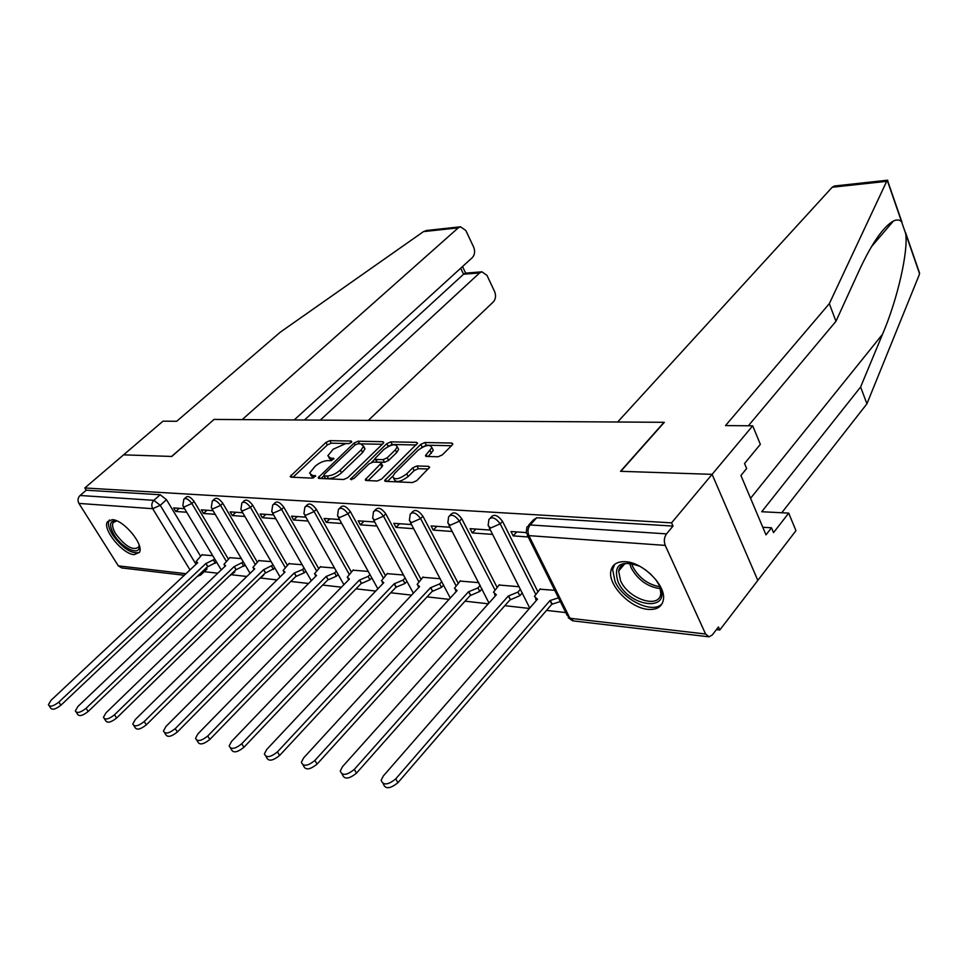 <?xml version="1.0" encoding="UTF-8"?>
<svg xmlns="http://www.w3.org/2000/svg" width="968" height="968" viewBox="0 0 968 968"><rect width="100%" height="100%" fill="white"/><g stroke="black" fill="none" stroke-linecap="round" stroke-linejoin="round"><path stroke-width="1.45" d="M351.384 442.376L351.287 441.069L329.882 440.658L325.986 442.4L290.182 476.498L290.993 477.176L312.301 478.119L315.677 475.99L312.289 475.361L309.591 473.086L315.096 466.322C319.283 462.74 323.53 460.841 327.825 460.611L330.632 460.707L333.96 458.614L330.56 458.033L327.813 455.783L333.186 449.225L345.806 443.562L348.613 443.622L351.384 442.376M112.3 519.647L107.351 521.825C102.293 529.363 122.609 554.168 134.153 554.664L139.392 552.389C144.353 544.851 123.662 519.78 112.3 519.647M625.582 561.706C617.015 561.295 612.091 564.501 610.808 571.314C608.037 585.253 630.374 608.098 647.991 609.368C657.103 610.046 662.257 606.682 663.455 599.265C665.778 585.18 642.812 562.408 625.582 561.706M438.105 456.775L442.364 454.875L452.153 445.026L452.842 443.925L451.766 443.041L424.916 442.521L420.765 444.373L384.671 480.503L385.651 481.362L412.441 482.548L416.76 480.636L429.623 467.254L428.57 466.346L416.99 465.947L412.743 467.834L406.741 473.824C399.227 479.293 394.533 480.201 392.681 476.559L394.69 473.352L417.946 450.326C425.4 444.941 430.046 444.046 431.897 447.615L425.472 455.577L426.513 456.448L438.105 456.775M294.212 419.943L472.348 257.597C474.816 254.79 475.252 251.293 473.654 247.094L465.826 230.493L460.49 226.79L458.275 227.843L423.488 231.618L280.272 332.193L176.696 421.274L162.999 421.165L123.577 454.851L171.784 456.448L214.073 419.434L664.024 422.302L620.524 471.307L712.109 474.344L671.562 522.853L84.821 487.969L86.225 490.219L80.066 495.495L153.888 500.323L160.228 505.308L195.996 564.308M213.964 419.531L171.614 456.448L123.577 454.851L84.821 487.969M383.026 443.586L383.751 442.449L382.82 441.686L358.112 441.214L354.143 442.993L318.23 477.684L319.089 478.422L343.688 479.511L347.802 477.672L383.026 443.586M390.83 441.844L416.567 442.352L417.571 443.175L381.537 479.124L377.326 480.999L366.243 480.503L365.299 479.68L381.283 463.127L380.327 462.317L373.091 462.087L368.977 463.926L353.925 478.543L350.38 479.281L386.764 443.671L390.83 441.844L392.197 444.469L416.167 444.977M887.704 180.992L887.716 180.193L886.688 181.331L829.334 303.649L725.504 425.593L752.693 425.811L712.109 474.344L757.823 580.389L719.805 629.999L716.417 629.611M204.2 571.664L217.8 573.201M231.933 574.798L246.84 576.48M260.743 578.053L277.066 579.905M290.775 581.453L308.574 583.474M322.695 585.071L341.426 587.189M355.982 588.834L375.729 591.061M390.733 592.767L411.569 595.126M427.057 596.869L449.043 599.361M465.039 601.176L488.283 603.802M504.824 605.678L529.411 608.448M546.533 610.397L565.784 612.575M671.562 522.853L673.014 526.084L666.516 533.876C664.133 537.337 663.709 541.173 665.234 545.395L705.587 634.016L709.072 636.823L712.327 634.923L718.438 626.974L719.805 629.999M86.225 490.219L160.168 494.745L166.496 499.706L200.533 556.128M184.319 575.27L121.726 567.926L118.326 565.856L78.916 503.421C77.44 500.48 77.827 497.842 80.066 495.495M213.045 510.68L201.332 509.858L203.474 513.476L206.983 510.257M241.347 558.572L229.743 557.677M242.714 512.75L230.154 511.878L232.32 515.557L235.853 512.278M271.137 561.597L258.71 560.617M273.629 514.915L260.186 513.972L262.352 517.735L265.897 514.371M302.161 564.731L288.851 563.678M305.864 517.166L291.477 516.162L293.655 519.997L297.212 516.561M334.504 568.01L320.251 566.873M339.538 519.526L324.111 518.449L326.301 522.357L329.882 518.848M368.239 571.435L352.981 570.2M374.713 521.982L358.196 520.832L360.386 524.825L363.98 521.232M403.474 575.004L387.127 573.661M411.509 524.559L393.807 523.325L395.997 527.403L399.615 523.724M440.295 578.731L422.786 577.291M450.035 527.257L431.062 525.926L433.265 530.101L436.883 526.338M478.833 582.639L460.054 581.078M490.413 530.077L470.085 528.661L472.275 532.932L475.893 529.06M519.187 586.729L499.064 585.035M526.12 532.582L510.983 531.517L513.173 535.885L516.803 531.928M554.724 590.323L539.914 589.197M490.498 517.795L491.212 517.033C494.116 513.814 497.891 515.254 502.513 521.353L537.821 591.593M450.084 515.254L450.943 514.359C453.738 511.419 457.344 512.871 461.76 518.727L497.056 587.261M411.545 512.822L412.525 511.818C415.211 509.132 418.672 510.596 422.907 516.222L458.142 583.147M374.737 510.511L375.826 509.422C378.403 506.954 381.731 508.43 385.784 513.827L420.959 579.227M339.55 508.297L340.736 507.123C343.216 504.86 346.411 506.337 350.319 511.552L385.373 575.476M305.876 506.167L307.146 504.945C309.53 502.864 312.603 504.34 316.379 509.362L351.311 571.894M273.629 504.146L274.972 502.864C277.259 500.952 280.224 502.416 283.866 507.268L318.654 568.47M242.702 502.198L244.13 500.879C246.32 499.113 249.187 500.577 252.708 505.26L287.314 565.191M213.045 500.335L214.521 498.98C216.626 497.346 219.397 498.798 222.809 503.336L257.234 562.045M184.549 498.544L186.086 497.165C188.119 495.652 190.781 497.092 194.096 501.484L228.327 559.02M184.561 508.684L173.623 507.922L175.752 511.467L179.249 508.309M212.73 555.668L201.901 554.846M175.752 511.467L186.703 512.254M262.921 575.899L263.804 574.435M234.099 572.693L234.873 570.709M673.014 526.084L536.732 517.747L533.465 519.852L528.661 525.104M206.378 569.607L206.983 567.224M203.474 513.476L215.198 514.323M232.32 515.557L244.88 516.464M262.352 517.735L275.795 518.703M293.655 519.997L308.054 521.038M326.301 522.357L341.716 523.482M360.386 524.825L376.903 526.023M395.997 527.403L413.699 528.685M433.265 530.101L452.225 531.48M472.275 532.932L492.615 534.396M513.173 535.885L528.213 536.974M328.842 457.67L331.504 460.562M310.655 475.01L313.378 477.914M349.158 443.562L331.25 443.175L327.353 444.929L292.965 477.272M323.796 475.832L321.001 478.507M382.336 444.264L358.85 443.84M357.7 443.816L354.917 445.062L324.086 474.477L324.135 475.869L327.124 475.99C331.528 475.784 335.86 473.848 340.107 470.182L361.209 449.926L363.593 446.212L360.701 443.876L357.7 443.816M323.772 475.784L325.563 478.458L324.135 475.869M363.496 446.659L364.972 448.801L362.601 452.528L341.535 472.795C337.287 476.462 332.956 478.398 328.551 478.591L325.563 478.458M368.046 480.588L381.949 466.963L382.324 465.1M371.615 462.353L374.979 459.086M387.624 446.792L388.144 446.284L386.764 443.671M395.319 449.866L397.255 446.805C395.464 443.453 390.963 444.385 383.739 449.575L374.882 458.638L375.826 459.425L383.074 459.643L387.2 457.804L395.319 449.866L396.711 452.516L398.635 449.454L397.703 447.664M375.245 459.292L377.23 462.063L375.826 459.425M396.711 452.516L388.604 460.453L384.477 462.293L377.23 462.063M392.197 444.469L388.144 446.284M432.285 448.378L433.277 450.314L428.231 456.497M393.734 478.531L394.121 479.257C395.972 482.911 400.655 482.004 408.169 476.534L406.741 473.824M428.304 469.02L418.406 468.669L414.159 470.557L408.169 476.534M451.463 445.728L426.295 445.195L421.491 447.688M392.79 476.111L387.406 481.447M216.614 562.154L207.902 566.643L205.809 563.594L214.799 559.141M202.155 554.604L196.081 561.5L197.678 562.723L51.014 700.324L48.4 704.74C49.9 707.209 53.373 706.325 58.83 702.115L205.809 563.594M207.636 566.607L60.923 705.2C55.491 709.423 52.006 710.294 50.505 707.826L49.247 705.975M245.182 565.07L236.204 569.729L234.099 566.631L243.367 561.985M230.009 557.423L223.947 564.404L225.641 565.723L77.924 706.458L75.335 710.911C76.883 713.549 80.465 712.678 86.067 708.31L234.099 566.631M235.926 569.704L88.185 711.468C82.582 715.836 79.013 716.695 77.452 714.045L76.254 712.254M274.912 568.083L265.643 572.947L263.526 569.789L273.097 564.949M258.976 560.363L252.914 567.429L254.717 568.845L105.984 712.847L103.443 717.324C105.028 720.156 108.718 719.309 114.502 714.795L263.526 569.789M265.353 572.923L116.632 718.002C110.86 722.527 107.17 723.362 105.572 720.519L104.423 718.813M423.488 231.618L426.622 230.481M368.3 420.414L493.329 301.931C495.737 299.1 496.161 295.627 494.6 291.537L486.977 275.36L481.955 271.814L479.608 272.928L463.575 274.222L465.439 273.145M320.287 420.112L479.608 272.928M213.904 419.434L242.181 419.616L458.275 227.843M304.46 420.015L463.575 274.222L460.695 268.221M752.693 425.811L760.34 444.336L744.537 463.527L746.643 468.536L740.931 475.494L766.003 534.856L771.508 527.79L773.541 532.618L788.702 513.113L761.731 511.733L860.612 386.994L866.929 403.801L919.14 275.045L919.588 273.17L918.027 268.632M860.612 386.994L882.538 334.25C897.796 298.713 908.395 250.93 905.685 233.615L901.571 221.732C899.611 219.688 896.913 219.446 893.452 220.97C883.215 226.863 871.829 243.295 859.294 270.241L835.953 321.303L748.361 425.775M788.702 513.113L795.95 530.67L757.823 580.389L712.109 474.344L620.815 471.319L664.314 422.314L617.657 422.012L832.202 187.248L834.343 186.013L887.716 180.193M866.929 403.801L781.769 512.75M829.334 303.649L835.953 321.303M771.508 527.79L762.808 527.282M114.091 534.844C108.658 524.934 109.541 520.264 116.741 520.832L113.075 522.647C111.901 525.249 112.832 529.048 115.858 534.046C125.489 546.593 133.112 550.949 138.714 547.101L139.186 545.202C141.267 556.89 122.44 548.929 114.091 534.844M109.372 520.01L109.033 520.53C107.581 523.773 108.743 528.492 112.506 534.687C122.355 548.13 131.297 554.083 139.319 552.534M655.59 579.324L659.474 585.676C672.53 612.441 629.2 607.674 618.032 581.816C613.059 564.913 620.258 559.71 639.618 566.195M631.814 563.424C624.178 562.626 619.786 565.167 618.637 571.047L620.561 580.727C628.438 599.24 659.946 609.453 660.793 593.372L659.813 586.463M614.716 564.308L612.635 569.45L615.043 581.538C623.186 600.281 653.485 614.607 662.257 603.475M645.245 569.68L651.065 574.472M305.876 571.217L304.315 572.766L296.305 576.299L294.163 573.08L302.488 569.571L304.049 568.022M289.129 563.412L283.079 570.563L284.991 572.1L135.302 719.526L132.785 724.028C134.419 727.065 138.23 726.242 144.184 721.559L294.163 573.08M296.002 576.275L146.337 724.826C140.384 729.521 136.585 730.332 134.927 727.283L133.862 725.649M338.147 574.472L336.453 576.19L328.249 579.796L326.095 576.505L334.613 572.935L336.307 571.217M320.529 566.595L314.491 573.818L316.536 575.488L165.927 726.508L163.459 731.009C165.141 734.288 169.073 733.49 175.232 728.626L326.095 576.505M327.934 579.759L177.386 731.965C171.239 736.83 167.319 737.616 165.613 734.337L164.621 732.8M371.797 577.872L369.97 579.759L361.572 583.438L359.394 580.086L368.13 576.432L369.957 574.544M353.26 569.91L347.246 577.206L349.424 579.021L197.968 733.805L195.548 738.306C197.278 741.839 201.332 741.077 207.709 736.031L359.394 580.086M361.245 583.401L209.874 739.431C203.522 744.489 199.468 745.251 197.726 741.706L196.819 740.29M406.947 581.393L404.963 583.486L396.009 587.213L394.157 583.813L403.111 580.086L405.096 578.005M387.406 573.371L381.428 580.74L383.751 582.7L231.533 741.452L229.15 745.941C230.941 749.752 235.139 749.038 241.734 743.775L394.157 583.813M396.009 587.213L243.924 747.26C237.329 752.511 233.143 753.237 231.34 749.401L230.541 748.131M443.671 585.071L441.529 587.382L432.696 591.218L430.494 587.721L439.678 583.91L441.819 581.599M423.064 576.989L417.123 584.406L419.604 586.548L266.72 749.474L264.385 753.927C266.236 758.053 270.58 757.375 277.417 751.906L430.494 587.721M432.345 591.182L279.619 755.463C272.782 760.933 268.438 761.598 266.587 757.46L265.897 756.359M482.088 588.895L479.765 591.448L470.714 595.38L468.488 591.799L477.926 587.903L480.237 585.35M460.344 580.764L454.452 588.241L457.102 590.577L303.649 757.884L301.375 762.288C303.274 766.765 307.776 766.148 314.89 760.437L468.488 591.799M470.339 595.332L317.093 764.079C309.99 769.778 305.489 770.395 303.589 765.906L303.032 764.986M522.309 592.876L519.816 595.707L510.523 599.724L508.273 596.07L517.965 592.089L520.469 589.258M499.355 584.72L493.511 592.247L496.354 594.788L342.454 766.716L340.252 771.06C342.2 775.925 346.871 775.368 354.276 769.415L508.273 596.07M510.136 599.688L356.49 773.13C349.097 779.083 344.426 779.627 342.478 774.763L342.055 774.061M495.35 595.913L494.6 594.376M560.315 601.564L551.833 604.25L549.981 600.547L558.476 597.861M540.217 588.859L534.433 596.433L537.482 599.204L383.292 776.021L381.162 780.269C383.159 785.556 388.011 785.084 395.743 778.865L549.981 600.547M551.833 604.25L397.957 782.664C390.237 788.884 385.385 789.343 383.389 784.056L383.134 783.62M536.248 600.62L535.594 598.744M351.759 441.94L351.287 441.069M315.556 476.329L315.084 475.482M333.827 458.977L333.355 458.118M665.234 545.395L528.903 535.631L569.946 618.274L705.587 634.016M166.496 499.706L160.228 505.308L152.714 508.696L78.916 503.421M190.006 569.922L152.714 508.696C151.202 505.599 151.601 502.803 153.888 500.323L160.168 494.745M118.326 565.856L185.977 573.709M502.513 521.353L500.202 523.845L535.606 594.122M461.76 518.727L459.461 521.159L494.842 589.73M422.907 516.222L420.596 518.594L455.928 585.555M385.784 513.827L383.485 516.15L418.745 581.574M350.319 511.552L348.02 513.814L383.171 577.775M316.379 509.362L314.092 511.576L349.109 574.133M283.866 507.268L281.591 509.434L316.463 570.66M252.708 505.26L250.446 507.377L285.137 567.333M222.809 503.336L220.559 505.405L255.068 564.138M194.096 501.484L191.858 503.517L226.173 561.077M183.847 499.185C185.868 497.673 188.542 499.125 191.858 503.517L184.186 506.966L182.843 505.816L183.847 499.185M232.731 572.766L232.042 574.714M212.27 501.037C214.376 499.415 217.134 500.867 220.559 505.405L212.718 508.926L211.278 507.68L212.27 501.037M261.65 576.529L260.852 577.957M241.867 502.985C244.057 501.218 246.913 502.682 250.446 507.377L242.423 510.959L240.887 509.616L241.867 502.985M272.698 505.018C274.985 503.106 277.949 504.582 281.591 509.434L273.387 513.088L271.742 511.636L272.698 505.018M304.859 507.147C307.243 505.066 310.317 506.542 314.092 511.576L305.682 515.315L303.928 513.73L304.859 507.147M338.437 509.374C340.918 507.123 344.112 508.599 348.02 513.814L339.405 517.638L337.529 515.908L338.437 509.374M373.515 511.721C376.092 509.265 379.42 510.741 383.485 516.15L374.664 520.058L372.644 518.17L373.515 511.721M410.214 514.177C412.888 511.491 416.361 512.967 420.596 518.594L411.533 522.587L409.367 520.542L410.214 514.177M448.632 516.767C451.415 513.839 455.033 515.303 459.461 521.159L450.156 525.249L447.821 523.01L448.632 516.767M488.888 519.501C491.804 516.295 495.568 517.735 500.202 523.845L490.643 528.032L488.138 525.588L488.888 519.501M410.311 522.309L450.289 598.006M448.825 524.934L488.985 603.016M489.203 527.693L529.762 608.061M200.969 572.899L200.436 575.258M536.732 517.747L530.174 524.946L666.516 533.876M526.919 527.028L530.174 524.946C527.778 528.141 527.354 531.71 528.903 535.631L526.205 532.944L526.919 527.028M708.455 636.75L573.492 620.924L567.163 615.333L527.354 535.268M331.867 460.429L330.56 458.033M313.644 477.805L312.289 475.361M292.118 477.224L290.993 475.24M327.353 444.929L325.986 442.4M331.25 443.175L329.882 440.658M320.154 478.47L319.029 476.438M355.147 444.856L354.143 442.993M359.491 443.78L358.112 441.214M383.51 443.017L382.82 441.686M328.551 478.591L327.124 475.99M341.535 472.795L340.107 470.182M362.601 452.528L361.209 449.926M417.305 443.78L416.567 442.352M367.199 480.551L366.061 478.458M381.949 466.963L380.533 464.313M351.662 479.765L350.936 478.41M384.477 462.293L383.074 459.643M388.604 460.453L387.2 457.804M427.227 456.472L426.186 454.44M431.413 453.314L430.022 450.616M414.159 470.557L412.743 467.834M418.406 468.669L416.99 465.947M429.356 467.859L428.57 466.346M386.559 481.411L385.433 479.293M422.145 447.047L420.765 444.373M426.295 445.195L424.916 442.521M452.54 444.566L451.766 443.041M207.902 566.643L206.075 563.63M215.392 563.303L213.589 560.29M60.923 705.2L58.83 702.115M236.204 569.729L234.377 566.667M243.863 566.341L242.048 563.255M88.185 711.468L86.067 708.31M265.643 572.947L263.816 569.825M273.484 569.486L271.657 566.353M116.632 718.002L114.502 714.795M919.539 273.654L905.685 233.615M901.571 221.732L887.293 180.484M886.688 181.331L832.202 187.248M876.403 240.911L874.963 241.032M750.563 498.29L882.538 334.25M660.442 588.629C647.943 587.068 638.202 580.195 631.221 568.01L629.575 563.231M631.535 563.388L632.842 566.861C639.146 578.077 648.173 584.696 659.91 586.729M296.305 576.299L294.466 573.116M304.315 572.766L302.488 569.571M146.337 724.826L144.184 721.559M328.249 579.796L326.41 576.541M336.453 576.19L334.613 572.935M177.386 731.965L175.232 728.626M361.572 583.438L359.721 580.122M369.97 579.759L368.13 576.432M209.874 739.431L207.709 736.031M396.36 587.249L394.496 583.861M404.963 583.486L403.111 580.086M243.924 747.26L241.734 743.775M432.696 591.218L430.845 587.757M441.529 587.382L439.678 583.91M279.619 755.463L277.417 751.906M470.714 595.38L468.863 591.835M479.765 591.448L477.926 587.903M317.093 764.079L314.89 760.437M510.523 599.724L508.672 596.119M519.816 595.707L517.965 592.089M356.49 773.13L354.276 769.415M552.244 604.286L550.393 600.596M397.957 782.664L395.743 778.865M234.788 572.028L229.295 576.069M221.261 569.898L183.424 506.784M263.671 575.161L259.061 579.058M250.083 573.346L211.895 508.732M280.079 576.94L241.552 510.765M311.321 580.715L272.456 512.883M343.882 584.672L304.69 515.085M377.871 588.834L338.352 517.384M413.36 593.215L373.515 519.792M207.019 569.002L201.005 574.677L196.976 576.674M568.216 617.717L572.632 620.79M318.569 478.313L318.23 477.684M364.972 448.801L363.593 446.212M365.674 480.382L365.299 479.68M382.699 465.777L381.283 463.127M398.635 449.454L397.255 446.805M425.859 456.315L425.472 455.577M433.277 450.314L431.897 447.615M385.058 481.241L384.671 480.503M197.133 563.243L196.686 562.493M225.06 566.28L224.576 565.481M254.112 569.438L253.604 568.591M481.955 271.814L465.318 273.157M462.535 266.551L465.668 273.133M460.49 226.79L426.368 230.505M871.478 246.671L893.452 220.97M875.762 239.81L877.468 239.677M887.475 180.338L901.982 222.253M905.516 232.477L919.588 273.17M114.768 521.147L113.075 522.647M624.699 563.848L618.637 571.047M284.338 572.741L283.805 571.822M315.846 576.178L315.278 575.186M348.686 579.771L348.081 578.707M382.965 583.523L382.324 582.361M418.769 587.455L418.079 586.184M456.194 591.557L455.468 590.19"/></g></svg>
